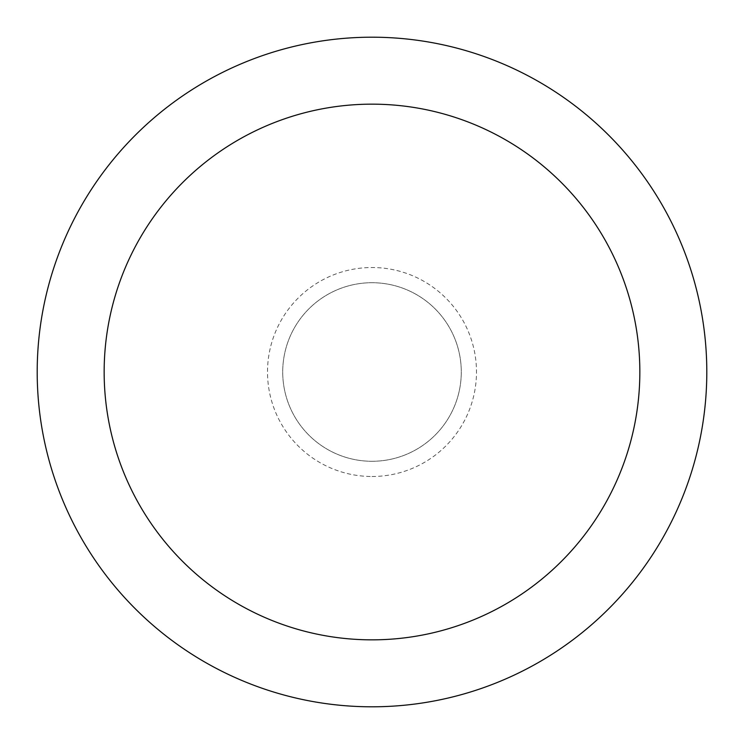 <?xml version="1.0" encoding="UTF-8"?>
<svg xmlns="http://www.w3.org/2000/svg" width="744" height="744" viewBox="0 0 744 744"><rect width="100%" height="100%" fill="white"/><g stroke="black" fill="none" stroke-linecap="round" stroke-linejoin="round"><path stroke-width="0.56" stroke-dasharray="3.72 2.79" d="M372 706.8A334.8 334.8 0 0 1 37.2 372A334.8 334.8 0 0 1 372 37.2A334.8 334.8 0 0 1 706.8 372A334.8 334.8 0 0 1 372 706.8M372 461.28A89.28 89.28 0 0 0 449.32 327.36A89.28 89.28 0 0 0 294.68 327.36A89.28 89.28 0 0 0 372 461.28A89.28 89.28 0 0 0 449.32 327.36A89.28 89.28 0 0 0 294.68 327.36A89.28 89.28 0 0 0 372 461.28A89.28 89.28 0 0 0 449.32 327.36A89.28 89.28 0 0 0 294.68 327.36A89.28 89.28 0 0 0 372 461.28M372 476.495A104.495 104.495 0 0 0 462.489 319.753A104.495 104.495 0 0 0 281.511 319.753A104.495 104.495 0 0 0 372 476.495"/><path stroke-width="1.12" d="M372 37.2A334.8 334.8 0 0 1 661.946 539.4A334.8 334.8 0 0 1 82.054 539.4A334.8 334.8 0 0 1 372 37.2M372 104.16A267.84 267.84 0 0 1 603.961 505.92A267.84 267.84 0 0 1 140.039 505.92A267.84 267.84 0 0 1 372 104.16"/></g></svg>
